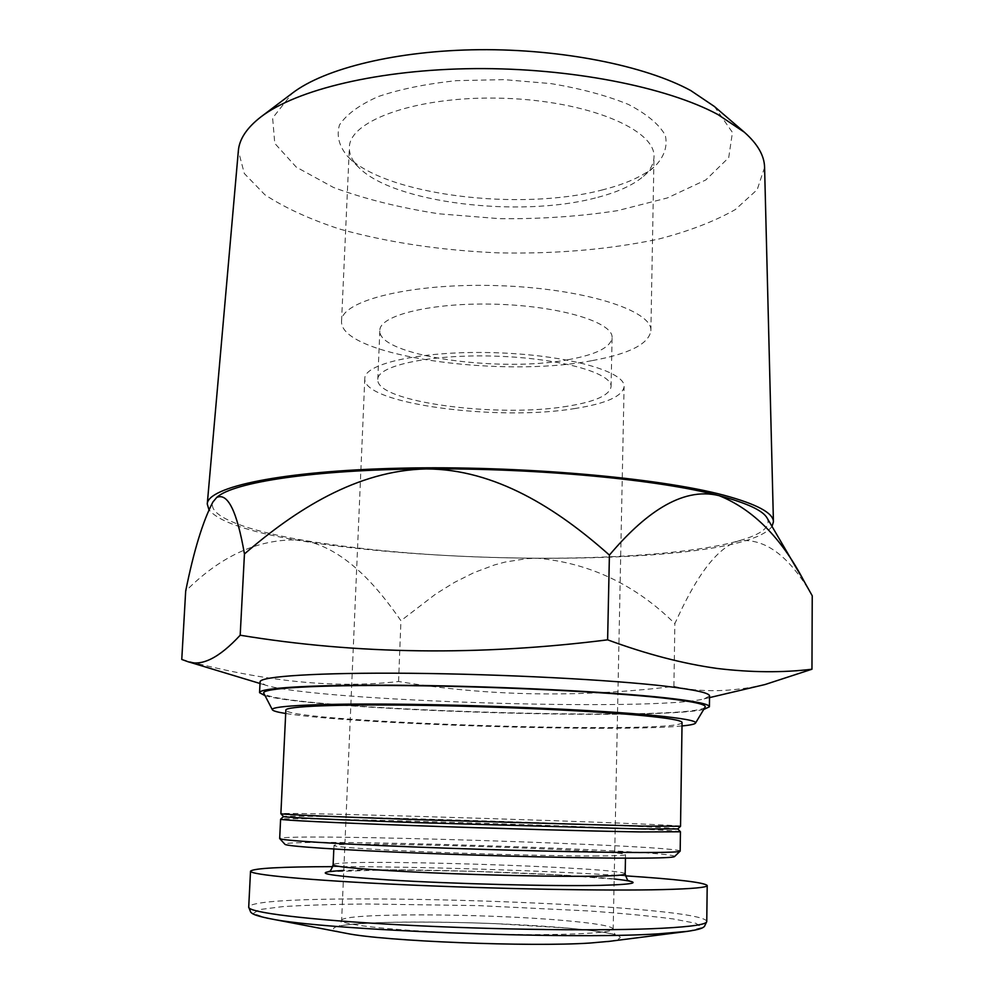 <?xml version="1.0" encoding="UTF-8"?>
<svg xmlns="http://www.w3.org/2000/svg" width="994" height="994" viewBox="0 0 994 994"><rect width="100%" height="100%" fill="white"/><g stroke="black" fill="none" stroke-linecap="round" stroke-linejoin="round"><path stroke-width="0.75" stroke-dasharray="4.97 3.73" d="M681.996 725.955C616.765 732.553 350.385 724.179 285.7 713.493M682.058 722.526C681.039 734.852 286.11 722.439 285.862 710.076M609.881 941.281C632.209 937.156 618.119 932.757 567.611 928.073C518.396 923.737 446.716 921.326 394.978 922.233C343.265 923.115 317.571 927.514 344.16 932.931M625.35 875.838C542.041 870.384 416.324 866.433 332.828 866.644M594.263 855.958C615 855.921 625.425 855.486 625.537 854.666C627.139 849.945 332.667 840.7 333.972 845.509C333.537 846.938 371.321 849.597 429.582 851.97C487.731 854.331 557.236 855.996 594.263 855.958M674.528 856.579C680.492 850.181 279.401 837.582 284.955 844.328M680.169 851.112C679.324 845.273 280.88 832.761 279.674 838.526M680.43 831.742C676.218 828.611 285.029 816.31 280.631 819.18M677.771 828.934L677.746 828.909C674.069 826.2 287.328 814.049 283.489 816.509L283.489 816.509M680.53 826.275C679.647 823.976 281.886 811.477 280.867 813.713M765.045 684.531C731.273 692.085 700.894 692.694 673.907 686.369C578.93 697.875 487.147 696.26 398.569 681.499C335.164 688.842 262.901 681.486 181.765 659.444M709.554 695.974L704.1 698.881C654.151 711.791 314.377 701.118 265.348 685.102L260.093 681.859M705.131 707.119C694.856 722.663 273.077 709.405 263.795 693.253M703.715 709.48C652.872 720.923 315.086 710.312 265.075 695.688M767.107 518.023C771.207 526.795 761.777 534.399 738.79 540.835C697.39 552.552 619.722 558.541 537.518 558.23C450.444 557.721 372.228 551.707 302.859 540.202C242.983 529.814 204.416 515.004 213.809 500.641M812.235 595.779C789.646 556.23 765.169 537.916 738.79 540.835C712.996 548.912 691.812 586.1 674.864 623.636C635.837 584.932 590.051 563.126 537.518 558.23L526.609 558.653L505.089 562.07L494.54 564.927L474.026 572.594L454.432 582.422L435.807 593.952L400.93 620.716C375.757 584.248 343.39 547.905 302.859 540.202C261.347 537.505 222.296 554.466 185.679 591.107M398.569 681.499L400.93 620.716M673.907 686.369L674.864 623.636M772.015 526.422C734.231 577.887 248.5 563.126 208.889 509.512M764.585 167.377L757.192 189.668L735.349 209.548C714.574 221.351 688.966 231.204 658.537 239.094C609.521 249.444 556.18 254.042 498.528 252.874C440.901 250.413 387.958 242.474 339.699 229.08C309.817 219.289 284.88 207.845 264.889 194.762L244.338 173.54L238.349 150.839M714.351 106.457L732.441 132.426L728.714 157.636L705.79 179.964L667.372 197.943L617.547 210.653C580.074 216.419 540.748 219.09 499.597 218.68L439.037 213.822C399.824 207.771 364.624 198.974 333.45 187.444L296.249 167.091L274.766 143.372L272.629 117.975L292.311 93.188M602.998 189.755C520.719 211.697 385.473 195.458 347.589 156.356C339.029 146.155 336.332 135.718 339.463 125.033C346.285 114.534 359.169 105.053 378.142 96.592C400.358 89.087 426.563 83.769 456.768 80.638L503.97 79.632L551.011 83.608C580.956 88.628 606.775 95.573 628.469 104.457C646.883 114.099 659.146 124.374 665.284 135.271C667.757 146.13 664.402 156.381 655.22 166.023C643.59 175.95 626.183 183.853 602.998 189.755M575.414 408.447C498.18 421.605 362.064 403.837 364.798 378.49C364.226 363.232 423.742 350.385 495.385 352.733C567.027 354.895 625.624 371.445 624.095 386.641C622.505 396.258 606.278 403.527 575.414 408.447M567.673 406.186C498.131 418.176 375.086 402.048 377.807 379.323C377.335 365.531 431.023 354.05 495.273 356.15C559.535 358.088 612.391 372.924 611.062 386.654C609.682 395.227 595.22 401.738 567.673 406.186M568.841 359.579C499.535 373.172 377.012 355.678 379.845 330.418C379.447 315.098 432.949 302.151 496.913 304.251C560.864 306.164 613.46 322.441 612.093 337.724C610.714 347.254 596.288 354.547 568.841 359.579M591.654 360.71C499.609 378.453 338.768 355.541 341.563 321.062C340.88 300.623 411.553 282.818 497.497 285.626C583.441 288.223 652.847 310.426 650.884 330.778C648.809 343.999 629.065 353.976 591.654 360.71M595.394 197.955C519.228 218.084 393.028 203 358.685 167.352C352.274 160.953 349.167 154.331 349.379 147.497C349.043 120.075 418.884 95.461 503.386 98.269C587.889 100.767 656.04 129.729 653.99 157.077C653.779 163.898 650.262 170.309 643.453 176.298C632.867 185.344 616.852 192.55 595.394 197.955M688.022 931.303L701.776 927.588L695.986 923.327L673.05 918.916C650.449 916.033 622.468 913.374 589.131 910.964L478.015 905.609L366.774 903.981C333.35 904.291 305.257 905.186 282.52 906.64L259.359 909.597L253.308 913.486L266.79 918.071M706.759 921.5C704.087 903.484 252.513 889.295 248.711 907.1M614.18 878.969C559.336 873.005 398.892 867.961 343.775 870.471M625.164 873.962C626.804 867.24 331.921 857.971 333.127 864.78M562.952 920.432C482.898 913.275 340.383 912.79 341.638 920.456C340.122 924.979 401.8 931.353 477.132 933.701C552.453 936.087 614.404 933.602 613.174 928.98C611.757 926.048 595.008 923.19 562.952 920.432M629.413 881.231L618.927 879.528L558.119 874.869L471.069 871.253L387.797 869.837L328.442 871.775M625.474 858.17L625.537 854.666M333.822 849L333.972 845.509M704.1 698.881L709.53 697.614M265.348 685.102L260.006 683.487M800.269 574.756L803.873 580.931M364.798 378.49L341.638 920.456C340.283 924.743 339.153 926.743 338.271 926.47L339.513 926.11C342.942 924.917 356.312 923.761 379.609 922.656C411.317 921.6 457.265 922.134 494.826 923.625L567.201 928.061C591.281 930.26 607.061 932.459 614.54 934.646L616.156 935.205C615.261 935.429 614.267 933.354 613.174 928.98L624.095 386.641M611.062 386.654L612.093 337.724M377.807 379.323L379.845 330.418M650.884 330.778L653.99 157.077M341.563 321.062L349.379 147.497M643.453 176.298L655.22 166.023M358.685 167.352L347.589 156.356"/><path stroke-width="1.49" d="M285.7 713.493C277.5 712.189 273.064 710.946 272.368 709.766C269.635 705.728 323.125 703.168 410.311 704.336C497.311 705.491 601.879 710.362 654.176 715.469C683.015 718.327 696.806 720.861 695.539 723.06C694.781 724.204 690.258 725.16 681.996 725.955M642.571 715.593C668.912 718.177 682.083 720.488 682.058 722.526L680.53 826.275L640.583 826.064L414.374 819.553C333.139 816.745 281.091 814.409 280.88 813.726L285.862 710.076C285.39 706.374 336.68 704.137 417.405 705.28C497.969 706.411 593.791 710.884 642.571 715.593M344.16 932.931L346.446 933.366C383.858 941.181 530.249 947.083 590.101 943.033L609.881 941.281M332.828 866.644C281.041 866.768 253.607 868.284 250.525 871.154C249.482 874.695 308.115 880.336 402.135 884.648C495.969 888.971 607.607 890.984 663.122 889.593C692.557 888.81 707.256 887.456 707.206 885.505C704.311 882.436 677.026 879.218 625.35 875.838M680.517 826.287L677.746 828.959L638.198 828.897L415.268 822.585C335.226 819.777 283.812 817.354 283.489 816.571L280.606 819.218L279.674 838.526L284.955 844.328C286.371 846.279 337.761 849.833 416.498 852.989C495.087 856.157 587.665 858.307 635.34 858.17C660.327 858.083 673.385 857.561 674.528 856.579L680.169 851.112L680.455 831.779L677.771 828.934M279.724 838.638C280.942 840.39 333.624 843.819 414.759 846.987C495.745 850.168 591.206 852.467 640.099 852.529C665.731 852.541 679.064 852.106 680.107 851.212M280.606 819.218C279.886 820.1 331.449 822.672 412.945 825.579C494.267 828.487 591.144 831.17 640.471 831.928L680.455 831.779M212.964 501.958L216.717 497.46L212.94 501.945C202.863 521.167 193.768 550.887 185.679 591.107L181.765 659.444L187.344 661.495C201.521 666.775 219.127 658.016 240.188 635.216C356.883 654.45 479.356 655.99 607.62 639.838C646.448 654.151 682.953 663.694 717.121 668.453C750.992 672.528 782.601 672.789 811.961 669.223L765.045 684.531L709.53 697.614M265.075 695.688L259.546 692.669L260.093 681.859C259.533 676.392 317.645 672.453 410.137 673.286C502.417 674.106 611.919 679.809 666.378 686.307C695.253 689.799 709.641 693.017 709.554 695.974L709.418 706.796L703.715 709.48M272.368 709.766L263.795 693.253C260.515 688.246 315.993 684.717 407.354 685.624C498.503 686.519 608.229 691.948 662.576 697.962C692.545 701.342 706.722 704.386 705.131 707.119L695.539 723.06M259.546 692.669C258.962 687.711 317.098 684.307 409.677 685.338C502.057 686.345 611.67 691.849 666.191 697.9C695.104 701.155 709.505 704.125 709.418 706.796M240.188 635.216L244.449 553.956C237.032 511.301 227.788 492.465 216.717 497.46C232.72 482.264 314.8 469.528 426.289 468.932C495.136 469.056 557.05 508.468 609.409 555.087C642.894 515.513 681.002 486.128 719.159 495.683C746.979 503.088 762.957 510.531 767.107 518.023L800.269 574.756M244.449 553.956C295.342 509.972 356.883 470.348 426.289 468.932C537.033 467.925 659.941 479.754 719.159 495.683C753.079 509.375 781.321 537.779 803.897 580.918L812.235 595.779L811.961 669.223M607.62 639.838L609.409 555.087M208.889 509.512L207.261 504.033C207.485 487.01 281.277 470.907 400.209 468.199C518.918 465.403 658.115 477.654 723.769 495.186C756.881 504.144 773.431 513.016 773.431 521.825L772.015 526.422M207.261 504.033L238.349 150.839C239.293 139.185 246.76 127.915 260.739 117.031C296.1 89.696 379.161 69.394 474.883 68.611C570.568 67.828 666.85 87 718.003 114.596L744.369 132.227C757.639 143.968 764.374 155.685 764.585 167.377L773.431 521.825M260.739 117.031L292.311 93.188C324.404 68.474 396.879 50.458 479.493 49.7C562.07 48.954 645.317 65.79 690.768 90.566L714.351 106.457L744.369 132.227M266.79 918.071L270.231 918.729C322.205 930.073 567.226 939.852 658.45 933.838L688.022 931.303M346.446 933.366L270.231 918.729C252.737 915.238 252.153 913.424 250.699 912.169L248.711 907.1C247.581 912.38 306.301 919.872 400.619 924.867C494.739 929.875 606.787 931.167 662.501 928.234C692.048 926.644 706.796 924.395 706.759 921.5L707.206 885.505M343.775 870.471C308.625 872.334 323.497 875.49 388.406 879.926C452.941 883.877 552.701 886.412 600.388 885.368C638.757 884.3 643.354 882.163 614.18 878.969M328.442 871.775C328.604 870.471 329.822 874.397 333.127 864.78C332.667 866.818 370.489 870.11 428.836 872.707C487.085 875.304 556.715 876.758 593.816 876.211C614.59 875.888 625.04 875.13 625.164 873.962C628.755 884.971 628.643 879.094 629.413 881.231M607.57 941.579L684.543 931.751C702.224 929.365 702.932 927.588 704.46 926.433L706.759 921.5M248.711 907.1L250.525 871.154M625.164 873.962L625.474 858.17M333.127 864.78L333.822 849M283.489 816.571L280.88 813.726M260.006 683.487L187.344 661.507"/></g></svg>
